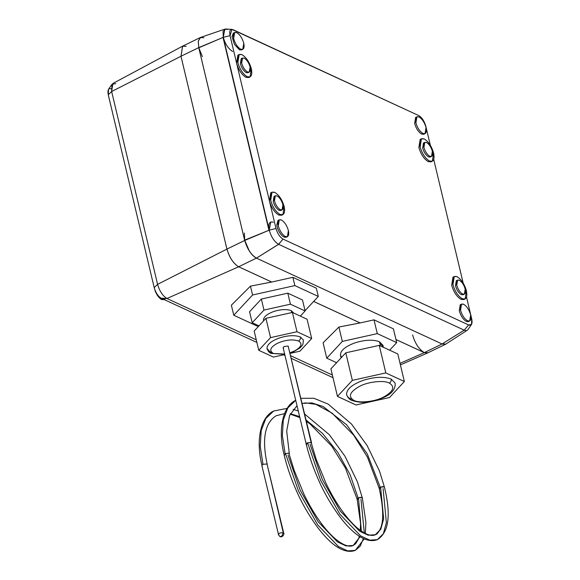 <?xml version="1.0" encoding="UTF-8"?>
<svg xmlns="http://www.w3.org/2000/svg" width="580" height="580" viewBox="0 0 580 580"><rect width="100%" height="100%" fill="white"/><g stroke="black" fill="none" stroke-linecap="round" stroke-linejoin="round"><path stroke-width="0.87" d="M430.846 156.542L428.526 156.89L429.795 156.274L428.526 156.89L430.287 157.013L431.556 156.397L429.795 156.274C427.148 154.657 425.191 151.713 423.936 147.436L424.748 142.375L426.51 142.499C429.164 144.108 431.114 147.059 432.368 151.337L431.556 156.397M431.65 161.421L428.243 161.639L429.512 161.022C425.271 158.434 422.146 153.722 420.13 146.878L421.435 138.787L424.255 138.982C428.497 141.563 431.622 146.276 433.637 153.12C431.622 146.276 428.497 141.563 424.255 138.982C420.355 137.801 418.977 140.432 420.13 146.878C422.146 153.722 425.271 158.434 429.512 161.022L428.243 161.639L431.063 161.834L432.332 161.218L429.512 161.022C433.412 162.204 434.79 159.572 433.637 153.12L432.332 161.218M463.659 294.285L461.339 294.633L462.608 294.017L461.339 294.633L463.101 294.749L464.37 294.14L462.608 294.017C459.962 292.4 458.004 289.449 456.75 285.171L457.562 280.118L459.324 280.242C461.977 281.851 463.927 284.802 465.189 289.079L464.37 294.14M464.464 299.164L461.057 299.374L462.325 298.765C458.084 296.177 454.959 291.464 452.951 284.62L454.256 276.529L457.076 276.725C461.31 279.306 464.435 284.019 466.45 290.863C464.435 284.019 461.31 279.306 457.076 276.725C453.168 275.543 451.798 278.175 452.951 284.62C454.959 291.464 458.084 296.177 462.325 298.765L461.057 299.374L463.877 299.577L465.146 298.961L462.325 298.765C466.226 299.947 467.603 297.308 466.45 290.863L465.146 298.961M267.235 464.899L267.025 464.007L263.305 464.254L267.025 464.007L283.286 532.803C279.951 532.571 278.393 533.288 278.618 534.963C278.393 533.288 279.951 532.571 283.286 532.803L267.025 464.007L283.758 533.274L283.308 532.817L281.619 536.406L279.85 536.471L278.719 535.021M311.576 442.932L288.159 346.057L311.576 442.932L311.126 442.475L307.327 442.881C306.044 443.599 305.79 444.2 306.559 444.693C305.79 444.2 306.044 443.599 307.327 442.881L311.126 442.475L288.159 346.057L284.36 346.463C283.076 347.173 282.822 347.782 283.591 348.275C282.822 347.782 283.076 347.173 284.36 346.463L288.159 346.057L288.412 347.123M306.327 444.555L283.149 347.819M284.7 354.329L271.223 353.401L284.628 354.046L271.223 353.401L269.997 351.799L271.795 352.451M290.16 353.031L293.146 351.951L300.172 347.79L302.361 345.288L302.956 344.194L303.412 340.076L300.44 337.016C300.679 338.756 300.048 340.09 298.562 341.004C302.84 343.751 301.426 347.108 294.314 351.067L290.087 352.749L294.314 351.067C301.426 347.108 302.84 343.751 298.562 341.004C300.048 340.09 300.679 338.756 300.44 337.016C295.024 334.972 287.999 335.291 279.379 337.973C271.128 341.069 266.988 344.563 266.974 348.471L267.025 348.747C268.228 351.465 269.627 353.017 271.223 353.401M263.61 320.841L263.45 320.247C263.465 316.992 266.909 314.077 273.789 311.496C280.974 309.263 286.825 309.002 291.341 310.706L291.791 312.584L291.341 310.706C286.825 309.002 280.974 309.263 273.789 311.496C266.909 314.077 263.465 316.992 263.45 320.247L263.588 320.87M353.807 400.33L351.842 400.403L350.617 398.808C348.225 397.684 346.883 396.198 346.586 394.364L346.651 394.726C347.754 397.677 349.486 399.569 351.842 400.403L353.807 400.33C347.812 396.481 349.798 391.79 359.752 386.244C368.017 381.727 384.279 379.994 389.325 383.083C395.321 386.925 393.341 391.623 383.38 397.17C375.122 401.679 358.861 403.419 353.807 400.33C358.861 403.419 375.122 401.679 383.38 397.17C393.341 391.623 395.321 386.925 389.325 383.083C390.818 382.162 391.442 380.835 391.21 379.095C391.442 380.835 390.818 382.162 389.325 383.083C384.279 379.994 368.017 381.727 359.752 386.244C349.798 391.79 347.812 396.481 353.807 400.33M351.842 400.403C363.776 404.333 372.063 401.534 381.538 398.351C391.079 394.675 395.625 389.615 395.168 383.17L391.21 379.095C383.989 376.369 374.622 376.79 363.123 380.364C352.125 384.489 346.608 389.158 346.586 394.364C346.608 389.158 352.125 384.489 363.123 380.364C374.622 376.79 383.989 376.369 391.21 379.095M341.569 357.36L340.438 355.119C340.46 350.559 345.281 346.477 354.909 342.874C364.972 339.742 373.165 339.373 379.487 341.758L380.48 345.948L379.487 341.758C373.165 339.373 364.972 339.742 354.909 342.874C345.281 346.477 340.46 350.559 340.438 355.119L341.083 357.882M281.394 209.982L279.074 210.323L280.343 209.706L279.074 210.323L280.843 210.446L282.105 209.829L280.343 209.706C277.697 208.097 275.746 205.146 274.485 200.868L275.304 195.815L277.066 195.938C279.712 197.548 281.662 200.499 282.924 204.776L282.105 209.829M282.199 214.861L278.791 215.071L280.06 214.455C275.826 211.874 272.702 207.161 270.686 200.317L271.991 192.219L274.811 192.422C279.052 195.003 282.177 199.716 284.185 206.56C282.177 199.716 279.052 195.003 274.811 192.422C270.904 191.24 269.533 193.872 270.686 200.317C272.702 207.161 275.826 211.874 280.06 214.455L278.791 215.071L281.612 215.267L282.88 214.658L280.06 214.455C283.968 215.637 285.338 213.005 284.185 206.56L282.88 214.658M248.581 72.239L246.261 72.58L247.53 71.971L246.261 72.58L248.023 72.703L249.291 72.087L247.53 71.971C244.883 70.354 242.926 67.403 241.671 63.126L242.483 58.072L244.252 58.196C246.899 59.805 248.849 62.756 250.111 67.033L249.291 72.087M249.386 77.118L245.978 77.328L247.247 76.712C243.005 74.131 239.881 69.419 237.873 62.575L239.177 54.484L241.998 54.679C246.232 57.261 249.356 61.973 251.372 68.817C249.356 61.973 246.232 57.261 241.998 54.679C238.09 53.498 236.72 56.13 237.873 62.575C239.881 69.419 243.005 74.131 247.247 76.712L245.978 77.328L248.798 77.531L250.067 76.915L247.247 76.712C251.147 77.901 252.525 75.262 251.372 68.817L250.067 76.915M467.879 321.726L466.305 321.414L467.574 320.798L466.305 321.414L467.879 321.726L469.691 320.95L467.574 320.798C464.399 318.862 462.05 315.324 460.542 310.191L461.521 304.123L463.637 304.268C466.813 306.211 469.162 309.742 470.67 314.875L469.691 320.95M286.73 236.821L284.04 237.111L285.309 236.495L284.04 237.111L286.157 237.263L287.426 236.647L285.309 236.495C282.134 234.559 279.792 231.021 278.277 225.888L279.255 219.82L281.373 219.965C284.555 221.908 286.897 225.439 288.405 230.572L287.426 236.647M231.978 29.399L418.774 115.587C421.95 117.522 424.292 121.053 425.8 126.186L430.353 145.283L425.8 126.186C424.292 121.053 421.95 117.522 418.774 115.587L233.131 29.718C230.202 28.833 229.173 30.805 230.042 35.641L231.978 29.399L225.859 29L223.068 31.291L223.278 37.323C225.286 44.167 228.418 48.88 232.652 51.468C228.418 48.88 225.286 44.167 223.278 37.323L269.207 230.13L270.78 221.966M273.347 222.263C269.439 221.082 268.062 223.713 269.221 230.166L223.278 37.323L224.837 29.123L200.709 37.381L198.287 40.977L198.759 47.633L244.695 240.468L244.405 233.015L244.695 240.468L226.961 249.081L244.695 240.468L198.759 47.633L202.384 56.63L198.737 47.625L180.975 56.245L198.737 47.625L223.278 37.323L268.953 230.274L223.278 37.323L230.042 35.641L236.604 63.191C238.612 70.035 241.737 74.747 245.978 77.328C241.737 74.747 238.612 70.035 236.604 63.191L269.417 200.934C271.433 207.778 274.558 212.49 278.791 215.071C274.558 212.49 271.433 207.778 269.417 200.934L275.978 228.484C277.486 233.617 279.836 237.148 283.011 239.09L468.647 324.952C471.576 325.837 472.606 323.865 471.743 319.029L471.497 324.452L468.647 324.952L283.011 239.09L278.596 244.303L256.447 258.129L278.574 244.296C274.347 241.708 271.223 236.995 269.221 230.166L244.724 240.454C247.239 249.008 251.147 254.903 256.447 258.129L278.618 244.318L464.21 330.165L468.611 324.93L464.232 330.172C466.081 330.984 467.422 330.636 468.248 329.128C467.422 330.636 466.081 330.984 464.232 330.172L468.611 324.93L464.21 330.165L278.596 244.303L283.011 239.09C279.836 237.148 277.486 233.617 275.978 228.484L269.221 230.166C271.223 236.995 274.347 241.708 278.574 244.296L283.055 239.105L468.611 324.93L283.011 239.09L278.639 244.325L464.181 330.15L278.574 244.296L464.21 330.165L442.061 343.991L424.306 352.611C419.007 349.385 415.099 343.49 412.583 334.935C415.099 343.49 419.007 349.385 424.306 352.611L395.959 339.503L424.292 352.633L400.04 363.37L424.292 352.633L428.076 352.734M424.364 133.791L421.674 134.089L422.943 133.472L421.674 134.089L423.791 134.234L425.06 133.618L422.943 133.472C419.768 131.529 417.426 127.999 415.918 122.866L416.897 116.797L419.007 116.943C422.189 118.878 424.531 122.416 426.039 127.549L425.06 133.618M242.099 49.489L239.417 49.786L240.686 49.169L239.417 49.786L241.534 49.931L242.795 49.314L240.686 49.169C237.503 47.227 235.161 43.696 233.653 38.563L234.632 32.487L236.749 32.639C239.924 34.575 242.266 38.113 243.774 43.246L242.795 49.314M429.787 349.95L424.277 352.625L395.966 339.532L424.306 352.611L442.033 344.005L445.861 344.078L467.277 330.223M165.032 299.142L162.915 298.997L161.646 299.613L164.154 299.57M164.104 299.541L161.646 299.613L162.915 298.997L256.896 342.461L161.225 298.214C158.05 296.279 155.708 292.74 154.2 287.607L157.586 284.367L154.2 287.607C155.708 292.74 158.05 296.279 161.225 298.214L166.96 298.504C162.719 295.923 159.594 291.211 157.586 284.367C159.594 291.211 162.719 295.923 166.96 298.504L238.655 266.771C233.356 263.537 229.455 257.65 226.939 249.095L157.586 284.367L111.643 91.524L111.976 84.288L115.768 83.629M111.976 84.288L108.503 89.342L108.257 94.772L154.2 287.607L108.257 94.772C107.394 89.936 108.424 87.957 111.353 88.849M333 377.667L291.443 358.447L333 377.667M284.961 355.446L283.62 354.822L284.961 355.446M108.257 94.772L111.643 91.524L180.996 56.253L111.643 91.524L108.257 94.772M161.646 299.613C158.471 297.671 156.129 294.14 154.613 289.007C156.129 294.14 158.471 297.671 161.646 299.613M400.403 364.885L427.721 352.93L424.263 352.618L427.801 352.872L445.563 344.252L442.033 344.005L464.232 330.172L278.596 244.303L256.469 258.144L442.061 343.983L256.447 258.129C251.147 254.903 247.239 249.008 244.724 240.454L249.414 251.183C251.727 254.656 254.062 256.969 256.425 258.122L442.061 343.991L256.425 258.122C254.062 256.969 251.727 254.656 249.414 251.183L244.651 240.149L269.214 230.166L223.278 37.323L268.953 230.274L223.017 37.432L198.795 47.799L198.251 41.238L200.39 37.511L203.913 37.758M200.39 37.511L182.627 46.139L180.989 56.238L182.526 46.19L112.868 83.469L111.643 91.524L157.586 284.367L226.932 249.095L180.975 56.245L226.918 249.081L244.68 240.461L198.737 47.625L244.68 240.461L226.939 249.095C229.455 257.65 233.356 263.537 238.655 266.771L166.96 298.504L161.225 298.214L162.915 298.997M182.526 46.19L186.151 46.378M332.369 375.013L290.812 355.794L332.369 375.013M256.266 339.815L166.96 298.504L256.266 339.815M323.096 342.816L338.894 327.04L360.1 322.944L313.642 301.455L360.093 322.915L338.894 327.04L342.316 341.402L377.29 333.623L396.698 342.599L389.651 350.189L396.698 342.599L393.414 328.831L396.698 342.599L377.29 333.623L374.006 319.848L393.414 328.831L374.006 319.848L377.29 333.623L342.316 341.402L338.894 327.04L323.096 342.816L326.75 358.164L342.316 341.402L326.75 358.164L323.096 342.816M231.369 305.203L250.466 286.136L271.672 282.039L238.655 266.771L271.665 282.01L250.466 286.136L252.575 294.995L294.843 285.592L318.304 296.438L305.051 310.706L318.304 296.438L316.332 288.173L318.304 296.438L294.843 285.592L292.871 277.327L316.332 288.173L292.871 277.327L294.843 285.592L252.575 294.995L250.466 286.136L231.369 305.203L233.762 315.244L252.575 294.995L233.762 315.244L231.369 305.203M258.716 325.764L257.215 326.098L233.762 315.244L257.215 326.098L258.716 325.764M454.256 276.529L452.987 277.138L451.682 285.237C453.69 292.081 456.815 296.793 461.057 299.374C456.815 296.793 453.69 292.081 451.682 285.237L453.669 276.935M421.435 138.787L420.166 139.403L418.861 147.494C420.877 154.338 424.002 159.05 428.243 161.639C424.002 159.05 420.877 154.338 418.861 147.494L420.855 139.193M239.177 54.484L237.909 55.093L236.604 63.191L230.042 35.641L223.278 37.323L269.214 230.166L275.978 228.484L236.604 63.191L238.59 54.89M271.991 192.219L270.722 192.835L269.417 200.934L271.404 192.632M471.743 319.029L466.552 297.236L471.743 319.029M463.166 283.025L433.738 159.493L463.166 283.025M461.521 304.123L460.252 304.739L459.273 310.808C460.781 315.94 463.13 319.478 466.305 321.414C463.13 319.478 460.781 315.94 459.273 310.808L460.955 304.565M279.255 219.82L277.987 220.436L276.754 225.142C277.544 229.383 279.371 232.95 282.243 235.857L284.04 237.111L282.243 235.857C279.371 232.95 277.544 229.383 276.754 225.142L278.69 220.262M416.897 116.797L415.628 117.414L414.649 123.482C416.157 128.615 418.499 132.146 421.674 134.089C418.499 132.146 416.157 128.615 414.649 123.482L416.324 117.232M234.632 32.487L233.363 33.103L232.014 36.554L234.45 44.377L239.417 49.786L234.45 44.377L232.014 36.554L234.059 32.929M471.728 318.964L466.552 297.236L471.728 318.964M240.686 49.169C243.614 50.054 244.644 48.082 243.774 43.246C242.266 38.113 239.924 34.575 236.749 32.639C233.82 31.755 232.783 33.727 233.653 38.563C235.161 43.696 237.503 47.227 240.686 49.169M422.943 133.472C425.872 134.357 426.909 132.385 426.039 127.549C424.531 122.416 422.189 118.878 419.007 116.943C416.077 116.058 415.048 118.03 415.918 122.866C417.426 127.999 419.768 131.529 422.943 133.472M224.837 29.123L227.404 29.428M285.309 236.495C288.238 237.387 289.268 235.407 288.405 230.572C286.897 225.439 284.555 221.908 281.373 219.965C278.443 219.081 277.414 221.052 278.277 225.888C279.792 231.021 282.134 234.559 285.309 236.495M467.574 320.798C470.503 321.69 471.533 319.711 470.67 314.875C469.162 309.742 466.813 306.211 463.637 304.268C460.709 303.383 459.679 305.356 460.542 310.191C462.05 315.324 464.399 318.862 467.574 320.798M242.483 58.072L241.215 58.689L240.403 63.742C241.657 68.019 243.614 70.97 246.261 72.58C243.614 70.97 241.657 68.019 240.403 63.742L241.932 58.536M247.53 71.971C249.973 72.703 250.828 71.064 250.111 67.033C248.849 62.756 246.899 59.805 244.252 58.196C241.809 57.456 240.946 59.102 241.671 63.126C242.926 67.403 244.883 70.354 247.53 71.971M275.304 195.815L274.036 196.431L273.216 201.485C274.478 205.762 276.428 208.713 279.074 210.323C276.428 208.713 274.478 205.762 273.216 201.485L274.746 196.279M280.343 209.706C282.786 210.446 283.642 208.8 282.924 204.776C281.662 200.499 279.712 197.548 277.066 195.938C274.623 195.199 273.767 196.845 274.485 200.868C275.746 205.146 277.697 208.097 280.343 209.706M238.663 266.749L256.425 258.122L238.663 266.749C233.377 263.508 229.477 257.621 226.961 249.081C229.477 257.621 233.377 263.508 238.663 266.749L271.715 282.032L238.663 266.749L256.425 258.122L238.663 266.749M360.144 322.937L313.664 301.433L360.144 322.937L374.006 319.848L360.144 322.937M271.715 282.032L292.871 277.327L271.715 282.032M336.589 362.71L326.75 358.164L336.589 362.71M383.423 347.311L382.952 345.325L379.487 341.758L382.967 347.101M337.458 396.394L352.35 380.364L345.789 352.814L330.897 368.844L337.458 396.394L330.897 368.844L345.789 352.814L352.35 380.364L385.801 372.918L404.361 381.51L389.477 397.539L356.026 404.978L337.458 396.394L356.026 404.978L389.477 397.539L404.361 381.51L397.8 353.959L404.361 381.51L385.801 372.918L379.24 345.375L385.801 372.918L352.35 380.364L337.458 396.394M397.8 353.959L379.24 345.375L345.789 352.814L379.24 345.375L397.8 353.959M249.574 311.728L261.348 299.048L287.803 293.168L302.485 299.954L305.109 310.974L300.331 316.122L305.109 310.974L302.485 299.954L287.803 293.168L290.428 304.188L305.109 310.974L290.428 304.188L287.803 293.168L261.348 299.048L249.574 311.728L252.198 322.748L263.973 310.068L261.348 299.048L263.973 310.068L290.428 304.188L263.973 310.068L252.198 322.748L249.574 311.728M258.948 325.866L252.198 322.748L258.948 325.866M291.341 310.706L293.77 313.084L291.341 310.706M258.76 350.298L270.534 337.618L265.945 318.333L254.17 331.013L258.76 350.298L254.17 331.013L265.945 318.333L270.534 337.618L258.76 350.298L273.441 357.084L258.76 350.298M273.187 353.321C268.91 350.581 270.324 347.224 277.436 343.266C285.621 339.793 292.668 339.046 298.562 341.004C292.668 339.046 285.621 339.793 277.436 343.266C270.324 347.224 268.91 350.581 273.187 353.321M299.904 351.204L290.232 353.351L299.904 351.204L311.677 338.524L299.904 351.204M284.758 354.568L273.441 357.084L284.758 354.568M307.081 319.239L311.677 338.524L307.081 319.239L292.4 312.453L296.996 331.731L311.677 338.524L296.996 331.731L270.534 337.618L296.996 331.731L292.4 312.453L265.945 318.333L292.4 312.453L307.081 319.239M269.997 351.799L266.974 348.471C266.988 344.563 271.128 341.069 279.379 337.973C287.999 335.291 295.024 334.972 300.44 337.016M383.104 488.592L386.382 522.638L383.337 533.745L377.399 539.661L369.772 540.139L360.571 535.826L339.887 514.213L320.588 480.305L307.589 442.823L306.544 444.584L307.589 442.823L311.148 442.591L311.453 442.968M384.214 486.881L380.596 487.077L379.248 488.49L380.212 487.258L367.285 453.93L346.637 424.777L323.082 406.507L311.953 402.926L302.158 403.419L311.953 402.926L323.082 406.507L346.637 424.777L367.285 453.93L380.212 487.258L382.292 486.62L384.214 486.881M310.104 444.345L322.328 479.537L340.322 511.096L359.6 531.193L368.169 535.202L375.274 534.753L380.813 529.221L383.663 518.853L380.596 487.077L383.663 518.853L380.813 529.221L375.274 534.753C372.94 535.942 367.618 536.457 357.418 528.09C352.277 523.711 347.014 517.744 341.635 510.183C336.045 502.287 330.861 493.391 326.083 483.502L316.158 459.251L311.148 442.591L307.589 442.823L320.588 480.305L339.887 514.213L360.571 535.826L369.772 540.139L377.399 539.661C365.407 544.054 351.821 532.397 340.482 517.643C330.81 504.578 323.046 490.992 317.195 476.898C312.461 465.791 308.814 454.894 306.24 444.215M288.869 453.241L294.046 469.988L303.971 494.24C308.748 504.129 313.932 513.024 319.522 520.92C324.901 528.481 330.165 534.448 335.305 538.827C345.506 547.194 350.827 546.679 353.162 545.49L360.071 536.696L353.162 545.49L346.057 545.939L337.488 541.93L318.21 521.833L300.215 490.274L287.985 455.083M285.099 453.748L282.366 435.595L283.301 419.942L287.839 407.907L295.655 400.338L287.839 407.907L283.301 419.942L282.366 435.595L285.099 453.748M375.274 534.753C376.986 534.434 378.776 532.215 380.654 528.112C383.793 520.354 383.329 507.137 379.24 488.462L380.596 487.077L384.076 486.794L382.292 486.62L380.212 487.258C379.081 487.968 378.943 488.527 379.798 488.947M278.618 534.963L261.892 465.704M263.305 464.254C261.935 464.935 261.573 465.551 262.211 466.095C261.573 465.551 261.935 464.935 263.305 464.254M283.286 532.803L281.619 536.406L279.85 536.471L278.291 534.55M284.562 413.613L276.211 415.715C264.755 422.842 261.761 439.082 267.22 464.428M290.363 413.743L299.526 416.578L290.363 413.743M306.124 420.065L322.567 433.463L337.814 452.407L350.131 474.745L358.099 497.995L360.18 497.357L362.348 497.988L361.956 497.531L358.483 497.814L357.135 499.221L358.099 497.995L350.131 474.745L337.814 452.407L322.567 433.463L306.124 420.065M262.015 465.675C255.135 438.023 261.667 416.338 273.651 411.017L265.785 418.55L261.21 430.57L260.246 446.23L262.972 464.413L260.246 446.23L261.21 430.577L265.785 418.55L273.651 411.017L287.267 408.349M360.992 499.329L364.312 532.969M363.392 538.508L360.231 546.135L355.286 550.398L347.659 550.877L338.459 546.563L317.775 524.943L298.475 491.035L285.476 453.56L284.432 455.314L285.476 453.56L298.475 491.035L317.775 524.951L338.459 546.563L347.659 550.877L355.286 550.398C343.295 554.784 329.708 543.134 318.369 528.38C308.698 515.315 300.933 501.729 295.082 487.635C290.348 476.528 286.701 465.631 284.127 454.952L284.12 454.916M361.347 531.128L358.483 497.814L361.347 531.128M362.348 497.981L362.101 497.618L362.348 497.981M288.688 453.176L285.476 453.56L288.688 453.176M357.135 499.221L358.483 497.814L361.956 497.531L360.18 497.357L358.099 497.995C356.968 498.706 356.83 499.264 357.686 499.685M457.562 280.118L456.293 280.735L455.481 285.788C456.736 290.065 458.693 293.016 461.339 294.633C458.693 293.016 456.736 290.065 455.481 285.788L457.011 280.582M462.608 294.017C465.051 294.749 465.907 293.11 465.189 289.079C463.927 284.802 461.977 281.851 459.324 280.242C456.888 279.502 456.025 281.148 456.75 285.171C458.004 289.449 459.962 292.4 462.608 294.017M424.748 142.375L423.48 142.992L422.668 148.045C423.922 152.322 425.879 155.273 428.526 156.89C425.879 155.273 423.922 152.322 422.668 148.045L424.19 142.84M429.795 156.274C432.23 157.013 433.093 155.368 432.368 151.337C431.114 147.059 429.164 144.108 426.51 142.499C424.074 141.759 423.212 143.405 423.936 147.436C425.191 151.713 427.148 154.657 429.795 156.274M155.099 290.66L155.36 291.776L155.099 290.66M283.758 533.274C284.642 534.006 282.148 538.08 279.85 536.471M468.024 329.505L471.497 324.452M300.933 398.264L313.925 398.286L328.12 404.072L351.437 423.951L367.082 445.483L379.458 470.96L384.453 487.2C391.196 514.982 388.846 532.469 377.399 539.661M284.127 454.945C277.247 427.286 283.772 405.601 295.764 400.28M379.248 488.469L367.437 457.134L353.771 435.29L332.094 413.134L315.846 404.347L305.776 402.911L302.173 403.47M289.326 453.654L286.68 431.121L289.616 415.403L296.96 405.811M365.349 533.506L365.893 522.304L362.333 497.908L357.345 481.697L344.984 456.25L329.339 434.71L304.696 414.062M298.192 410.988L293.139 409.342M357.135 499.206L360.557 523.305L360.325 530.403M359.353 536.239L358.541 538.842L355.685 543.692L353.162 545.49M364.182 538.871L355.286 550.398M357.128 499.177L345.325 467.864L331.658 446.034L309.981 423.871L306.436 421.377M299.751 417.527L290.167 414.156"/></g></svg>
